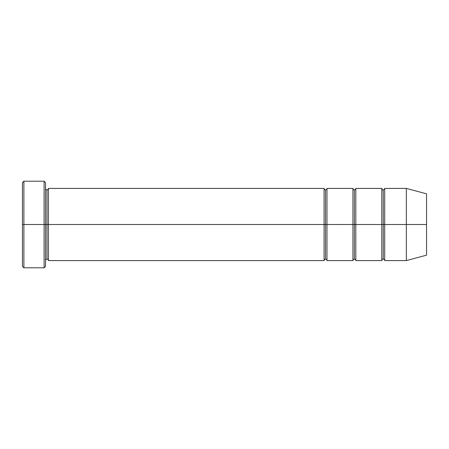 <?xml version="1.0" encoding="UTF-8"?>
<svg xmlns="http://www.w3.org/2000/svg" width="449" height="449" viewBox="0 0 449 449"><rect width="100%" height="100%" fill="white"/><g stroke="black" fill="none" stroke-linecap="round" stroke-linejoin="round"><path stroke-width="0.67" d="M22.45 224.5L22.45 182.648L22.45 224.5L23.892 224.5L23.892 181.205L23.892 224.5L23.892 181.205L23.892 224.5L44.097 224.5L44.097 181.205L44.097 224.5L45.54 224.5L45.54 182.648L45.54 224.5L46.982 224.5L46.982 189.865L46.982 259.135L46.982 224.5L45.54 224.5L45.54 182.648L45.54 266.352L45.54 224.5L44.097 224.5L44.097 181.205L44.097 267.795L44.097 224.5L23.892 224.5L23.892 267.795L23.892 224.5L22.45 224.5L22.45 266.352L22.45 224.5M324.083 224.5L324.083 188.417L324.083 224.5L325.525 224.5L325.525 189.865L325.525 259.135L325.525 224.5L324.083 224.5L324.083 188.417L324.083 260.583L324.083 224.5L324.083 260.583L324.083 224.5L48.43 224.5L48.43 188.417L48.43 224.5L324.083 224.5M46.982 224.5L46.982 259.135L46.982 189.865L46.982 224.5L48.43 224.5L48.43 260.583L48.43 224.5L46.982 224.5M325.525 224.5L325.525 259.135L325.525 189.865L325.525 224.5L326.967 224.5L326.967 260.583L326.967 224.5L325.525 224.5M406.345 224.5L406.345 188.417L406.345 224.5L406.345 188.417L406.345 224.5L426.55 224.5L426.55 193.833L426.55 255.167L426.55 224.5L406.345 224.5L406.345 260.583L406.345 224.5L406.345 260.583L406.345 224.5L384.698 224.5L384.698 188.417L384.698 224.5L406.345 224.5M381.813 224.5L383.255 224.5L383.255 189.865L383.255 259.135L383.255 224.5L381.813 224.5L381.813 188.417L381.813 260.583L381.813 188.417L381.813 260.583L381.813 224.5L355.833 224.5L355.833 260.583L355.833 224.5L354.39 224.5L354.39 189.865L354.39 259.135L354.39 224.5L352.948 224.5L354.39 224.5L354.39 259.135L354.39 189.865L354.39 224.5L355.833 224.5L355.833 188.417L355.833 224.5L381.813 224.5M383.255 224.5L383.255 259.135L383.255 189.865L383.255 224.5L384.698 224.5L384.698 260.583L384.698 224.5L383.255 224.5M352.948 224.5L352.948 188.417L352.948 260.583L352.948 188.417L352.948 260.583L352.948 224.5L326.967 224.5L326.967 188.417L326.967 224.5L352.948 224.5M355.833 224.5L355.833 260.583L355.833 224.5M326.967 224.5L326.967 260.583L326.967 224.5M384.698 224.5L384.698 188.417L384.698 224.5M48.43 224.5L48.43 188.417L48.43 224.5M44.097 224.5L44.097 267.795L44.097 224.5M23.892 224.5L23.892 267.795L23.892 224.5M22.45 182.648L23.892 181.205L44.097 181.205L45.54 182.648M426.55 193.833L406.345 188.417L384.698 188.417C384.434 189.461 383.957 189.938 383.255 189.865C382.688 190.067 382.206 189.585 381.813 188.417L355.833 188.417C355.574 189.461 355.092 189.938 354.39 189.865C353.823 190.067 353.341 189.585 352.948 188.417L326.967 188.417C326.709 189.461 326.227 189.938 325.525 189.865C324.958 190.067 324.475 189.585 324.083 188.417L48.43 188.417C48.166 189.461 47.684 189.938 46.982 189.865C46.281 189.938 45.804 189.461 45.54 188.417M426.55 255.167L406.345 260.583L384.698 260.583C384.434 259.539 383.957 259.062 383.255 259.135C382.688 258.933 382.206 259.415 381.813 260.583L355.833 260.583C355.574 259.539 355.092 259.062 354.39 259.135C353.823 258.933 353.341 259.415 352.948 260.583L326.967 260.583C326.709 259.539 326.227 259.062 325.525 259.135C324.958 258.933 324.475 259.415 324.083 260.583L48.43 260.583C48.166 259.539 47.684 259.062 46.982 259.135C46.281 259.062 45.804 259.539 45.54 260.583M45.54 266.352L44.097 267.795L23.892 267.795L22.45 266.352"/></g></svg>
